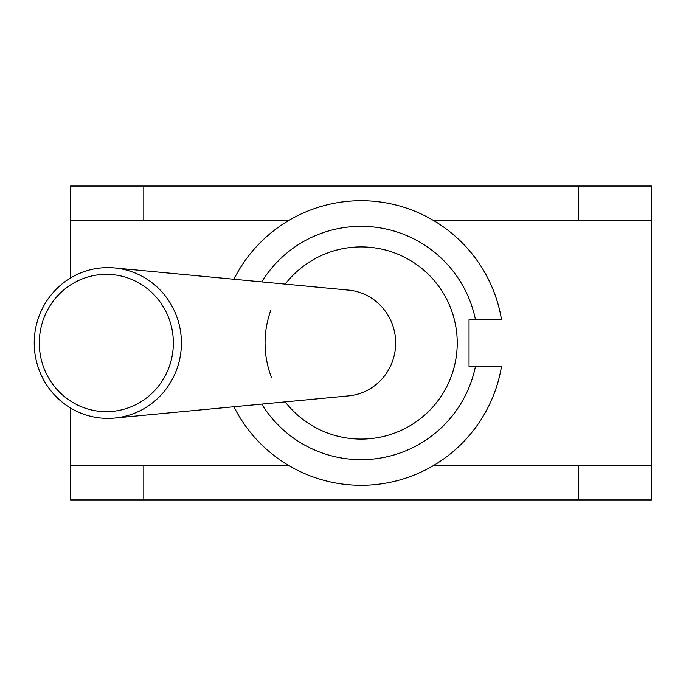 <?xml version="1.0" encoding="UTF-8"?>
<svg xmlns="http://www.w3.org/2000/svg" width="686" height="686" viewBox="0 0 686 686"><rect width="100%" height="100%" fill="white"/><g stroke="black" fill="none" stroke-linecap="round" stroke-linejoin="round"><path stroke-width="1.03" d="M107.813 267.617A75.383 73.591 -90 0 0 34.3 346.473A75.383 73.591 -90 0 0 114.596 418.057A75.383 73.591 -90 0 0 181.413 343A75.383 73.591 -90 0 0 114.596 267.943A75.383 73.591 -90 0 0 107.813 267.617M114.596 418.057L348.591 395.882A53.114 51.853 -90 0 0 395.668 343A53.114 51.853 -90 0 0 348.591 290.118L114.596 267.943M270.738 310.449A96.091 96.091 0 0 0 270.738 375.551M106.33 274.34A68.66 67.031 90 0 1 164.383 377.326A68.66 67.031 90 0 1 48.277 377.326A68.66 67.031 90 0 1 106.33 274.34M285.222 284.107A96.091 96.091 0 0 1 426.186 272.265A96.091 96.091 0 0 1 426.186 413.735A96.091 96.091 0 0 1 285.222 401.893M270.73 310.484A96.091 96.091 0 0 0 271.347 377.197M261.752 281.886A116.68 116.68 0 0 1 475.467 319.667L501.526 319.667A142.302 142.302 0 0 0 233.926 279.245M233.926 406.755A142.302 142.302 0 0 0 501.526 366.333L475.467 366.333A116.68 116.68 0 0 1 261.752 404.114M475.467 319.667L469.035 319.667L469.035 366.333L475.467 366.333M70.598 220.832L70.598 186.052L143.803 186.052L143.803 220.832L70.598 220.832L70.598 277.976M70.598 408.024L70.598 465.168L143.803 465.168L143.803 499.948L578.487 499.948L578.487 465.168L651.7 465.168L651.7 220.832L578.487 220.832L578.487 186.052L651.7 186.052L651.7 220.832M143.803 186.052L578.487 186.052M651.7 465.168L651.7 499.948L578.487 499.948M143.803 499.948L70.598 499.948L70.598 465.168M143.803 220.832L288.18 220.832M143.803 465.168L288.18 465.168M434.118 465.168L578.487 465.168M434.118 220.832L578.487 220.832"/></g></svg>
